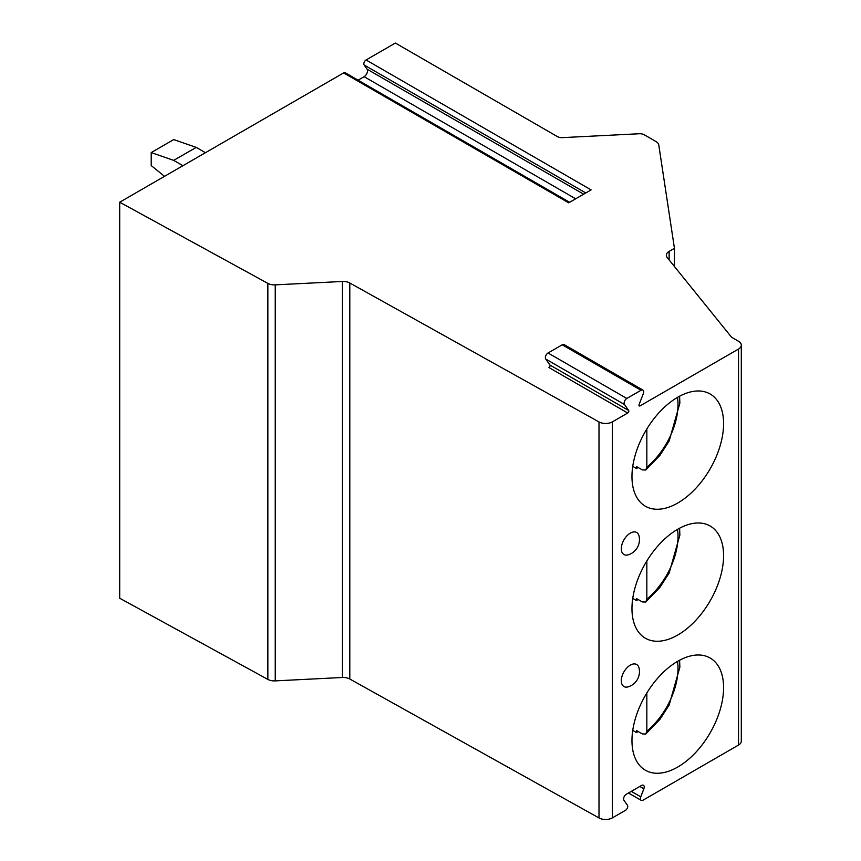 <?xml version="1.0" encoding="UTF-8"?>
<svg xmlns="http://www.w3.org/2000/svg" width="861" height="861" viewBox="0 0 861 861"><rect width="100%" height="100%" fill="white"/><g stroke="black" fill="none" stroke-linecap="round" stroke-linejoin="round"><path stroke-width="1.29" d="M366.076 59.969L591.109 189.894L568.69 202.83L343.647 72.905L119.701 202.206L267.857 283.387A9.546 5.51 0 0 0 275.24 284.862L342.344 281.472A9.546 5.51 180 0 1 349.803 283L598.998 421.933A9.546 5.51 0 0 0 612.375 421.868L627.723 413.011A1.593 0.915 120 0 0 628.691 410.503L624.473 404.498A3.821 2.206 -60 0 1 626.808 398.46L641.004 390.27A3.821 2.206 -60 0 1 642.919 390.076A3.821 2.206 -60 0 1 643.35 393.595L639.12 404.476A1.593 0.915 120 0 0 639.303 405.94A1.593 0.915 120 0 0 640.1 405.865L738.512 349.049A9.546 5.51 0 0 0 741.299 345.153A9.546 5.51 0 0 0 738.512 341.257L731.559 337.243L667.243 257.6A9.546 5.51 180 0 1 666.339 255.276A9.546 5.51 180 0 1 669.137 251.38L674.443 248.312L658.783 144.992A9.546 5.51 0 0 0 656.028 141.57L644.319 134.811A6.361 3.67 0 0 0 639.26 133.746L562.405 137.631A6.361 3.67 180 0 1 557.347 136.565L395.371 43.05L366.076 59.969A3.186 1.84 -60 0 0 364.128 64.984L367.044 69.149A4.779 2.755 -60 0 1 364.128 76.683L358.079 80.17M627.723 413.011L548.952 367.539A1.593 0.915 120 0 0 549.931 365.032L545.702 359.015A3.821 2.206 -60 0 1 548.048 352.988L562.244 344.798A3.821 2.206 -60 0 1 564.149 344.604L642.919 390.076M119.701 202.206L119.701 598.223L267.857 679.404A9.546 5.51 0 0 0 275.24 680.879L342.344 677.489A9.546 5.51 180 0 1 349.803 679.017L598.998 817.95A9.546 5.51 0 0 0 612.375 817.885L625.506 810.298A3.186 1.84 120 0 0 627.454 805.283L623.956 800.289A3.821 2.206 120 0 1 626.291 794.262L641.531 785.458A3.821 2.206 120 0 1 643.436 785.275A3.821 2.206 120 0 1 643.867 788.794L640.745 796.823A3.821 2.206 120 0 0 641.176 800.343A3.821 2.206 120 0 0 643.081 800.16L738.512 745.066A9.546 5.51 0 0 0 741.299 741.17L741.299 345.153M723.584 687.681A64.79 37.4 120 0 0 710.164 658.019A64.79 37.4 120 0 0 660.247 675.379A64.79 37.4 120 0 0 631.963 740.568A64.79 37.4 120 0 0 645.384 770.229A64.79 37.4 120 0 0 695.311 752.869A64.79 37.4 120 0 0 723.584 687.681M723.584 555.668A64.79 37.4 120 0 0 710.164 526.017A64.79 37.4 120 0 0 660.247 543.366A64.79 37.4 120 0 0 631.963 608.566A64.79 37.4 120 0 0 645.384 638.227A64.79 37.4 120 0 0 695.311 620.867A64.79 37.4 120 0 0 723.584 555.668M723.584 423.666A64.79 37.4 120 0 0 710.164 394.004A64.79 37.4 120 0 0 660.247 411.364A64.79 37.4 120 0 0 631.963 476.563A64.79 37.4 120 0 0 645.384 506.225A64.79 37.4 120 0 0 695.311 488.865A64.79 37.4 120 0 0 723.584 423.666M621.308 680.728A12.732 7.351 120 0 0 628.282 686.82A15.918 15.918 0 0 0 639.077 668.125A12.732 7.351 120 0 0 629.294 665.79A12.732 7.351 120 0 0 621.308 680.728M621.308 548.715A12.732 7.351 120 0 0 628.282 554.818A15.918 15.918 0 0 0 639.077 536.123A12.732 7.351 120 0 0 629.294 533.777A12.732 7.351 120 0 0 621.308 548.715M674.443 248.312L674.443 266.523M343.647 72.905A3.186 1.84 -60 0 1 345.239 72.754L569.616 202.292M205.435 152.709L196.211 147.382L173.707 160.372L151.202 152.58L151.202 165.57L164.516 176.333M151.202 152.58L173.707 139.59L196.211 147.382M173.707 160.372L182.93 165.699M638.012 731.43A64.79 37.4 -60 0 1 636.58 732.593L636.58 730.602L642.328 733.927L645.761 734.035L659.935 719.355L669.148 705.041L679.867 667.135L679.587 660.215M636.58 732.593L632.749 730.376M646.837 692.987L646.837 731.215L645.761 734.035M638.012 599.428A64.79 37.4 -60 0 1 636.58 600.58L636.58 598.599L642.328 601.925L645.761 602.033L659.935 587.353L669.148 573.039L679.867 535.122L679.587 528.213M636.58 600.58L632.749 598.373M646.837 560.974L646.837 599.213L645.761 602.033M638.012 467.415A64.79 37.4 -60 0 1 636.58 468.578L636.58 466.597L642.328 469.912L645.761 470.031L659.935 455.34L669.148 441.026L679.867 403.12L679.587 396.211M636.58 468.578L632.749 466.361M646.837 428.972L646.837 467.211L645.761 470.031M640.1 405.865L638.97 405.219M738.512 349.049L738.512 745.066M612.375 421.868L612.375 817.885M628.691 410.503L549.931 365.032M624.473 404.498L545.702 359.015M626.808 398.46L548.048 352.988M641.004 390.27L562.244 344.798M669.137 251.38L669.137 259.957M364.128 76.683L575.654 198.805M367.044 69.149L583.65 194.199M364.128 64.984L585.781 192.961M267.857 283.387L267.857 679.404M275.24 284.862L275.24 680.879M342.344 281.472L342.344 677.489M349.803 283L349.803 679.017M598.998 421.933L598.998 817.95M643.867 788.794L639.82 786.448M640.745 796.823L631.296 791.367M646.837 731.215A56.03 32.352 120 0 0 677.489 661.388M646.837 599.213A56.03 32.352 120 0 0 677.489 529.386M646.837 467.211A56.03 32.352 120 0 0 677.489 397.384M628.465 793.003L641.176 800.343"/></g></svg>
